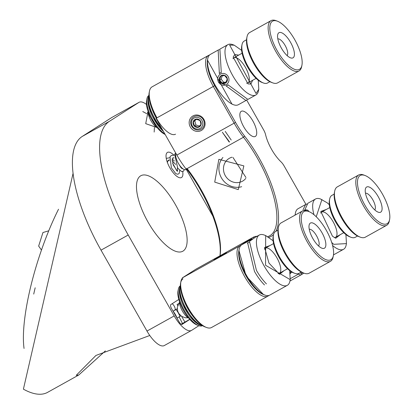 <?xml version="1.0" encoding="UTF-8"?>
<svg xmlns="http://www.w3.org/2000/svg" width="413" height="413" viewBox="0 0 413 413"><rect width="100%" height="100%" fill="white"/><g stroke="black" fill="none" stroke-linecap="round" stroke-linejoin="round"><path stroke-width="0.62" d="M252.854 120.963A14.393 5.405 -119.1 0 1 255.296 136.46A14.393 5.405 -119.1 0 1 243.572 126.512A14.393 5.405 -119.1 0 1 241.295 111.303A14.393 5.405 -119.1 0 1 252.854 120.963M299.807 272.895A8.394 3.154 60.9 0 0 301.805 273.076L302.522 272.621M305.919 204.342L284.118 165.959A8.394 3.154 60.9 0 0 280.979 161.808A25.188 9.463 -119.1 0 1 265.59 134.715A8.394 3.154 60.9 0 0 263.597 129.837L246.669 100.039M207.636 59.415A27.588 10.361 60.9 0 0 214.677 85.687L235.529 122.393A46.783 17.573 60.9 0 0 244.61 136.099A73.173 27.485 -119.1 0 1 275.936 231.27M273.551 234.563A73.173 27.485 -119.1 0 1 268.899 237.279M239.075 249.788A27.588 10.361 60.9 0 0 245.797 275.497A27.588 10.361 60.9 0 0 264.103 294.758M290.132 272.879A25.188 9.463 -119.1 0 1 291.026 271.568M231.197 140.017L225.235 131.406M301.805 273.076L301.428 274.66L303.839 273.117M301.428 274.66A9.597 3.603 -119.1 0 1 301.356 274.707A9.597 3.603 -119.1 0 1 298.532 274.077A23.99 9.009 60.9 0 0 297.99 273.721M292.141 272.229A23.99 9.009 60.9 0 0 291.475 272.513A23.99 9.009 60.9 0 0 290.246 273.649M257.067 236.277A47.98 18.022 60.9 0 0 253.401 237.186A47.98 18.022 60.9 0 0 253.04 237.398L239.664 245.972A28.791 10.815 60.9 0 0 244.599 276.55A28.791 10.815 60.9 0 0 267.882 296.152A28.791 10.815 60.9 0 0 268.099 296.023L269.08 295.393M267.846 236.618A71.97 27.031 60.9 0 0 269.663 235.823A71.97 27.031 60.9 0 0 243.489 137.235L244.61 136.099M209.489 55.063A28.791 10.815 60.9 0 0 208.446 55.471A28.791 10.815 60.9 0 0 213.325 86.472L234.176 123.177A47.98 18.022 60.9 0 0 243.489 137.235L186.661 168.86M182.944 278.909A27.588 10.361 60.9 0 0 185.065 303.116A27.588 10.361 60.9 0 0 205.163 326.977M253.401 237.186L196.087 269.08A47.98 18.022 60.9 0 0 195.726 269.297L182.35 277.866M186.325 168.54A73.173 27.485 -119.1 0 1 219.948 255.802M156.011 118.371L176.862 155.076A47.98 18.022 60.9 0 0 186.175 169.134M208.446 55.471L152.103 86.828A28.791 10.815 60.9 0 0 149.475 91.118L149.196 92.527A27.588 10.361 60.9 0 0 156.393 118.128M229.215 142.077L222.354 132.237L229.489 141.912L229.215 142.077M183.32 277.329A28.791 10.815 60.9 0 0 185.535 302.59A28.791 10.815 60.9 0 0 206.51 327.483A28.791 10.815 60.9 0 0 211.539 327.509L267.882 296.152M216.51 258.435L226.469 252.586L216.51 258.435M220.021 255.761A71.97 27.031 60.9 0 0 187.146 168.592M214.719 182.112L238.275 189.613L243.861 165.892L218.859 159.315L214.719 182.112M201.265 130.513A8.394 7.78 -122.7 0 0 200.935 116.285A8.394 7.78 -122.7 0 0 189.159 122.842A8.394 7.78 -122.7 0 0 201.265 130.513M149.475 91.118A28.791 10.815 60.9 0 0 156.981 117.829M245.957 177.507L232.963 157.441M222.917 157.467A17.991 16.67 -122.7 0 0 221.946 178.726A17.991 16.67 -122.7 0 0 241.677 186.691M245.792 178.416A13.195 12.225 57.3 0 1 243.097 180.827A13.195 12.225 57.3 0 1 225.684 176.315A13.195 12.225 57.3 0 1 228.854 158.607A13.195 12.225 57.3 0 1 229.458 158.246A13.195 12.225 57.3 0 1 232.023 157.203M105.382 350.885L78.744 375.019L76.229 375.324L95.945 355.448L149.78 335.49M73.07 173.331L23.407 389.16A100.762 37.846 60.9 0 0 47.609 392.35L78.744 375.019M111.727 117.54L138.928 102.403A21.59 8.11 -119.1 0 1 139.088 102.305L111.887 117.447A21.59 8.11 60.9 0 0 111.727 117.54L82.244 136.44A106.038 39.829 60.9 0 0 101.02 250.149L146.987 331.066A21.59 8.11 60.9 0 0 164.328 345.547L191.524 330.41A21.59 8.11 -119.1 0 1 174.188 315.93L146.987 331.066M140.482 175.943A43.184 16.221 -119.1 0 1 140.807 175.747A43.184 16.221 -119.1 0 1 175.979 205.597A43.184 16.221 -119.1 0 1 182.804 251.218A43.184 16.221 -119.1 0 1 147.88 221.812A43.184 16.221 -119.1 0 1 140.482 175.943M101.02 250.149L128.221 235.012L174.188 315.93M128.221 235.012A106.038 39.829 -119.1 0 1 109.44 121.303L82.244 136.44M138.928 102.403L109.44 121.303M139.088 102.305A21.59 8.11 -119.1 0 1 146.481 104.479M212.824 216.066L186.294 169.371M191.524 330.41A21.59 8.11 -119.1 0 0 191.689 330.312L198.89 325.697M156.677 127.447L145.712 123.657L147.993 111.846M189.804 319.43L182.133 324.35A3.717 1.399 -119.1 0 1 182.102 324.365A3.717 1.399 -119.1 0 1 179.118 321.872L171.534 308.521A3.717 1.399 -119.1 0 1 170.879 304.536L178.814 299.446M182.68 171.54A14.393 5.405 -119.1 0 1 181.467 177.549A14.393 5.405 -119.1 0 1 169.826 167.745A14.393 5.405 -119.1 0 1 167.358 152.459A14.393 5.405 -119.1 0 1 167.466 152.392A14.393 5.405 -119.1 0 1 173.827 155.102M181.173 324.226L189.732 319.352M177.683 305.475L177.105 304.458A3.717 1.399 -119.1 0 1 177.652 305.584M182.432 323.415L179.17 316.869M177.27 308.764L176.01 309.569A9.597 3.603 -119.1 0 1 179.923 316.456L177.007 318.077A9.597 3.603 60.9 0 0 173.099 311.195L174.849 310.07A3.717 1.399 60.9 0 0 174.673 307.05A3.717 1.399 60.9 0 0 172.138 303.731M177.265 308.723L174.849 310.07M179.923 316.456L180.899 315.826M173.099 311.195L176.01 309.569M154.163 132.062L154.447 127.478M146.791 113.725L142.748 111.546M219.2 49.658A28.791 10.815 -119.1 0 0 218.384 49.947L210.387 54.392A28.791 10.815 60.9 0 0 210.171 54.521A28.791 10.815 60.9 0 0 207.76 58.682A28.791 10.815 60.9 0 0 214.941 84.804A28.791 10.815 60.9 0 0 233.355 104.675A28.791 10.815 60.9 0 0 238.389 104.701L246.158 100.38A28.791 10.815 -119.1 0 1 245.931 100.493L225.983 85.832M218.157 50.066L219.355 73.664M221.296 72.585L219.886 49.116L227.873 44.661A28.791 10.815 -119.1 0 1 232.901 44.687L234.248 45.193L241.641 50.391M258.259 80.251L258.781 89.27L258.502 90.684A28.791 10.815 -119.1 0 1 255.874 94.975A28.791 10.815 -119.1 0 1 255.647 95.088A28.791 10.815 -119.1 0 1 232.421 75.073A28.791 10.815 -119.1 0 1 227.656 44.79A28.791 10.815 -119.1 0 1 227.873 44.661M255.874 94.975L248.099 99.296A28.791 10.815 60.9 0 1 247.872 99.414L227.924 84.753M247.051 99.709A28.791 10.815 -119.1 0 1 246.158 100.38M225.4 84.944L218.492 82.042M258.781 89.27L256.045 93.498L229.643 45.058L234.248 45.193M207.76 58.682L207.481 60.092L232.013 104.169L233.355 104.675M252.684 80.272L250.877 84.02L248.074 83.932L233.144 57.102L234.811 54.531L238.683 55.115M246.602 83.199A14.393 5.405 60.9 0 0 246.494 69.379A14.393 5.405 60.9 0 0 234.016 57.722A14.393 5.405 60.9 0 0 232.989 58.744M163.398 131.37A22.792 8.559 -119.1 0 1 148.138 97.907M148.695 95.609A22.792 8.559 60.9 0 0 146.914 98.815A22.792 8.559 60.9 0 0 151.592 117.612A22.792 8.559 60.9 0 0 164.937 134.08M146.914 98.815L146.584 100.509A21.352 8.017 60.9 0 0 151.705 119.522A21.352 8.017 60.9 0 0 165.148 134.452M219.298 73.54A7.197 6.67 64.5 0 1 220.315 72.833A7.197 6.67 64.5 0 1 220.661 72.657A7.197 6.67 64.5 0 1 221.229 72.42M228.038 84.913A7.197 6.67 64.5 0 1 226.861 85.646A7.197 6.67 64.5 0 1 226.071 85.961M220.485 74.082A5.999 5.555 64.5 0 1 228.993 79.637A5.999 5.555 64.5 0 1 220.583 84.319A5.999 5.555 64.5 0 1 220.485 74.082M225.421 83.137A4.316 4.001 64.5 0 1 219.293 79.136A4.316 4.001 64.5 0 1 225.348 75.765A4.316 4.001 64.5 0 1 225.421 83.137M225.343 82.615L225.983 82.559L227.243 78.764L224.667 75.522L220.831 76.08L219.571 79.874L222.148 83.116L225.343 82.615M222.246 75.822L221.151 79.126L219.571 79.874M222.148 83.116L223.722 82.363L226.236 82.001M221.151 79.126L223.722 82.363M305.703 204.466L298.057 208.72A28.791 10.815 60.9 0 0 297.84 208.849A28.791 10.815 60.9 0 0 295.429 213.01A28.791 10.815 60.9 0 0 295.187 215.065M306.869 203.986L305.61 204.523L303.034 209.778M304.897 209.773L307.871 203.258M313.952 214.698A28.791 10.815 -119.1 0 1 315.325 199.118A28.791 10.815 -119.1 0 1 315.542 198.989A28.791 10.815 -119.1 0 1 320.571 199.014L327.303 202.886L329.311 204.714M345.929 234.579L346.45 243.598L346.171 245.007A28.791 10.815 -119.1 0 1 343.544 249.297A28.791 10.815 -119.1 0 1 332.888 245.761A28.791 10.815 -119.1 0 1 332.579 245.492M346.45 243.598L333.725 244.32L331.716 242.488M316.224 216.748L321.918 199.52M295.429 213.01L295.032 215.152M340.353 234.599L335.748 238.26L332.465 236.21L320.813 211.435L326.353 209.443M334.272 237.527A14.393 5.405 60.9 0 0 336.099 228.492A14.393 5.405 60.9 0 0 326.895 213.877A14.393 5.405 60.9 0 0 320.658 213.072M308.867 211.57A5.999 3.96 130 0 0 303.565 210.599L303.932 210.377A7.197 4.755 130 0 1 304.097 210.284M245.606 242.658L241.827 244.759A28.791 10.815 60.9 0 0 239.194 249.049A28.791 10.815 60.9 0 0 246.375 275.177A28.791 10.815 60.9 0 0 264.795 295.047A28.791 10.815 60.9 0 0 269.823 295.073L287.309 285.342A28.791 10.815 -119.1 0 1 264.196 266.039A28.791 10.815 -119.1 0 1 259.312 235.028A28.791 10.815 -119.1 0 1 264.341 235.059L265.688 235.565L273.081 240.758M289.699 270.618L290.215 279.642L289.936 281.052A28.791 10.815 -119.1 0 1 287.309 285.342M259.312 235.028L255.394 237.212L249.757 241.207M266.431 283.86A28.791 10.815 60.9 0 1 256.427 270.365L249.545 241.631M264.485 284.944A28.791 10.815 -119.1 0 1 254.48 271.444L247.599 242.71M290.215 279.642L265.549 265.254L265.688 235.565M239.194 249.049L238.915 250.459L246.117 276.065L263.448 294.536L264.795 295.047M284.123 270.644L279.513 274.304L268.966 263.06L264.583 247.475L270.123 245.487M278.037 273.571A14.393 5.405 60.9 0 0 276.896 257.8A14.393 5.405 60.9 0 0 264.428 249.111M202.158 325.398A22.792 8.559 -119.1 0 1 185.463 309.683A22.792 8.559 -119.1 0 1 179.572 288.279M180.135 285.977A22.792 8.559 60.9 0 0 178.354 289.188A22.792 8.559 60.9 0 0 184.296 310.333A22.792 8.559 60.9 0 0 198.617 325.599A22.792 8.559 60.9 0 0 202.546 325.65M178.354 289.188L178.018 290.876A21.352 8.017 60.9 0 0 183.341 310.256A21.352 8.017 60.9 0 0 197.001 324.99L198.617 325.599M249.318 242.168L247.377 243.242M252.245 238.807L245.131 242.989L252.245 238.807M251.589 239.426L246.597 242.163L251.589 239.426M180.383 285.429L179.841 286.88L179.479 290.447L180.357 296.327L185.504 308.95L193.599 320.121L199.386 324.716A0.96 0.769 -62 0 0 200.083 324.685A23.99 9.009 -119.1 0 1 184.931 306.591A23.99 9.009 -119.1 0 1 180.383 285.868M148.066 111.309A10.795 4.053 60.9 0 0 151.881 122.202A10.795 4.053 60.9 0 0 157.167 127.669M200.615 121.267A4.316 4.001 57.3 0 1 197.218 127.436A4.316 4.001 57.3 0 1 193.527 120.937A4.316 4.001 57.3 0 1 200.615 121.267M192.262 125.919A5.999 5.555 -122.7 0 0 202.112 126.378A5.999 5.555 -122.7 0 0 196.986 117.349A5.999 5.555 -122.7 0 0 192.262 125.919M200.32 121.417L199.913 120.467L196.092 119.202L193.346 121.918L194.425 125.903L198.25 127.163L200.992 124.447L200.32 121.417M192.597 117.726A7.197 6.67 -122.7 0 0 191.673 126.213A7.197 6.67 -122.7 0 0 201.534 128.933A7.197 6.67 -122.7 0 0 202.649 118.722A7.197 6.67 -122.7 0 0 192.597 117.726M196.521 119.29L193.346 121.918M194.425 125.903L195.896 124.958L199.371 126.104M194.817 120.978L195.896 124.958M215.674 258.677L222.922 254.599L215.674 258.677M224.027 254.026L213.955 259.689L224.027 254.026M271.016 20.65L249.643 32.544A28.791 10.815 60.9 0 0 249.426 32.673A28.791 10.815 60.9 0 0 247.015 36.834A28.791 10.815 60.9 0 0 254.196 62.957A28.791 10.815 60.9 0 0 272.616 82.827A28.791 10.815 60.9 0 0 277.644 82.853L299.017 70.964A28.791 10.815 -119.1 0 1 275.734 51.357A28.791 10.815 -119.1 0 1 270.799 20.779A28.791 10.815 -119.1 0 1 271.016 20.65A28.791 10.815 -119.1 0 1 276.049 20.676L277.391 21.182A27.588 10.361 -119.1 0 1 295.042 40.226A27.588 10.361 -119.1 0 1 301.924 65.264A27.588 10.361 -119.1 0 1 299.611 69.25A27.588 10.361 -119.1 0 1 274.485 45.492A27.588 10.361 -119.1 0 1 277.391 21.182M301.924 65.264L301.645 66.674A28.791 10.815 -119.1 0 1 299.234 70.829A28.791 10.815 -119.1 0 1 299.017 70.964M247.015 36.834L246.737 38.244A27.588 10.361 60.9 0 0 253.618 63.277A27.588 10.361 60.9 0 0 271.269 82.321L272.616 82.827M290.545 42.343A14.393 5.405 60.9 0 0 277.675 34.831A14.393 5.405 60.9 0 0 281.263 47.893A14.393 5.405 60.9 0 0 290.473 57.83A14.393 5.405 60.9 0 0 290.545 42.343M287.087 55.569A9.597 3.603 60.9 0 0 286.178 47.51A9.597 3.603 60.9 0 0 285.14 45.482A9.597 3.603 60.9 0 0 277.81 38.899M246.535 39.767L244.207 41.063A23.99 9.009 60.9 0 0 244.026 41.171A23.99 9.009 60.9 0 0 242.018 44.635A23.99 9.009 60.9 0 0 248.001 66.405A23.99 9.009 60.9 0 0 263.349 82.967A23.99 9.009 60.9 0 0 267.541 82.987L269.87 81.691M242.018 44.635L241.739 46.044A22.792 8.559 60.9 0 0 247.423 66.725A22.792 8.559 60.9 0 0 262.002 82.455L263.349 82.967M175.969 153.497A9.597 3.603 60.9 0 0 178.736 163.976A9.597 3.603 60.9 0 0 185.938 169.567L186.764 169.108M389.593 219.587L389.314 220.996A28.791 10.815 -119.1 0 1 386.687 225.286A28.791 10.815 -119.1 0 1 363.569 205.979A28.791 10.815 -119.1 0 1 358.685 174.978A28.791 10.815 -119.1 0 1 363.719 175.004L365.061 175.51A27.588 10.361 -119.1 0 1 382.712 194.554A27.588 10.361 -119.1 0 1 389.593 219.587A27.588 10.361 -119.1 0 1 364.916 205.194A27.588 10.361 -119.1 0 1 365.061 175.51M358.685 174.978L337.313 186.872A28.791 10.815 60.9 0 0 334.685 191.162A28.791 10.815 60.9 0 0 341.866 217.284A28.791 10.815 60.9 0 0 360.286 237.155A28.791 10.815 60.9 0 0 365.314 237.181L386.687 225.286M334.685 191.162L334.406 192.572A27.588 10.361 60.9 0 0 341.288 217.605A27.588 10.361 60.9 0 0 358.938 236.649L360.286 237.155M366.548 187.079A14.393 5.405 60.9 0 0 365.345 189.159A14.393 5.405 60.9 0 0 368.933 202.22A14.393 5.405 60.9 0 0 378.143 212.158A14.393 5.405 60.9 0 0 379.661 199.474A14.393 5.405 60.9 0 0 366.548 187.079M374.756 209.897A9.597 3.603 60.9 0 0 375.355 208.446A9.597 3.603 60.9 0 0 372.041 198.534A9.597 3.603 60.9 0 0 365.479 193.227M334.205 194.095L331.876 195.39A23.99 9.009 60.9 0 0 329.688 198.963A23.99 9.009 60.9 0 0 335.671 220.733A23.99 9.009 60.9 0 0 351.019 237.289A23.99 9.009 60.9 0 0 355.211 237.315L357.539 236.019M329.688 198.963L329.409 200.372A22.792 8.559 60.9 0 0 335.093 221.053A22.792 8.559 60.9 0 0 349.672 236.783L351.019 237.289M179.5 301.681A10.795 4.053 60.9 0 0 182.278 310.85A10.795 4.053 60.9 0 0 188.607 318.036M333.358 255.632L333.079 257.041A28.791 10.815 -119.1 0 1 330.452 261.331A28.791 10.815 -119.1 0 1 307.334 242.018A28.791 10.815 -119.1 0 1 302.455 211.017A28.791 10.815 -119.1 0 1 307.484 211.048L308.831 211.554A27.588 10.361 -119.1 0 1 326.482 230.593A27.588 10.361 -119.1 0 1 333.358 255.632A27.588 10.361 -119.1 0 1 308.687 241.233A27.588 10.361 -119.1 0 1 308.831 211.554M302.455 211.017L281.083 222.912A28.791 10.815 60.9 0 0 278.455 227.202A28.791 10.815 60.9 0 0 285.636 253.329A28.791 10.815 60.9 0 0 304.051 273.194A28.791 10.815 60.9 0 0 309.084 273.225L330.452 261.331M278.455 227.202L278.176 228.611A27.588 10.361 60.9 0 0 285.058 253.649A27.588 10.361 60.9 0 0 302.708 272.688L304.051 273.194M321.985 232.71A14.393 5.405 60.9 0 0 309.11 225.204A14.393 5.405 60.9 0 0 312.703 238.265A14.393 5.405 60.9 0 0 321.908 248.198A14.393 5.405 60.9 0 0 321.985 232.71M318.526 245.936A9.597 3.603 60.9 0 0 318.944 245.239A9.597 3.603 60.9 0 0 316.58 235.849A9.597 3.603 60.9 0 0 309.249 229.272M277.975 230.134L275.647 231.43A23.99 9.009 60.9 0 0 273.452 235.007A23.99 9.009 60.9 0 0 279.436 256.778A23.99 9.009 60.9 0 0 294.784 273.334A23.99 9.009 60.9 0 0 298.976 273.354L301.304 272.059M273.452 235.007L273.174 236.417A22.792 8.559 60.9 0 0 278.858 257.098A22.792 8.559 60.9 0 0 293.442 272.828L294.784 273.334M58.527 209.236A100.762 25.219 107.8 0 0 24.052 348.458M33.721 294.082A100.762 25.219 -72.2 0 1 35.182 287.784M48.744 230.81L42.952 232.524L38.652 246.071L41.47 250.066M147.472 112.553L148.045 111.784L147.472 112.553L156.754 127.431M298.852 273.421L298.532 274.077L290.37 278.62M268.202 295.584L268.099 296.023M240.309 246.179L239.664 245.972L182.835 277.598M254.16 237.759L253.04 237.398L195.726 269.297M235.529 122.393L176.862 155.076M214.677 85.687L156.496 118.097M177.105 304.458L178.416 303.731M175.535 134.189A23.99 9.009 -119.1 0 1 152.154 109.326M161.824 128.598A23.99 9.009 -119.1 0 1 148.943 95.496M192.448 315.604A23.99 9.009 -119.1 0 1 183.594 299.693M199.386 324.716L200.305 324.711A0.96 0.361 -119.1 0 1 200.083 324.685L200.692 324.344M181.849 168.499L181.875 167.931M173.93 157.761L172.727 157.978L173.945 158.076M177.523 171.318L177.425 167.724M175.654 164.457L172.149 160.693M169.289 159.645L167.585 161.473L168.019 160.58L169.304 160.698M179.485 302.156L177.301 307.38L177.667 311.072L178.715 313.39L181.627 316.348L185.246 317.762L188.194 317.803M289.936 281.062L301.356 274.707M226.861 85.646L228.126 85.042M220.661 72.657L221.213 72.394M162.903 130.498L155.923 121.706L149.945 109.393L148.04 100.06L148.401 96.503L148.948 95.057M333.482 254.898L343.544 249.297M307.773 203.315L315.542 198.989M200.305 324.711L200.801 324.432M242.101 53.215L233.903 57.779M256.101 78.372L247.898 82.936M329.775 207.543L321.572 212.106M343.771 232.695L335.573 237.263M184.869 322.063L181.622 316.343M175.721 153.063L174.684 154.188L177.693 168.122L181.457 171.488L183.367 171.261L184.363 169.593M174.234 155.19L171.421 155.412L169.986 156.837L171.405 167.895L175.685 173.527L177.322 174.193L178.421 174.012L179.242 173.321L179.67 170.424M174.441 161.024L172.195 159.046M169.588 157.771L166.248 158.36M181.498 168.194L181.271 167.322M176.816 170.801L172.665 163.341M167.477 162.727L167.585 161.473M178.153 162.99L180.971 167.652L182.298 168.767M177.451 171.333L173.248 165.04L172.211 158.969L172.727 157.978M273.54 243.582L265.337 248.146M287.541 268.739L279.338 273.303"/></g></svg>

